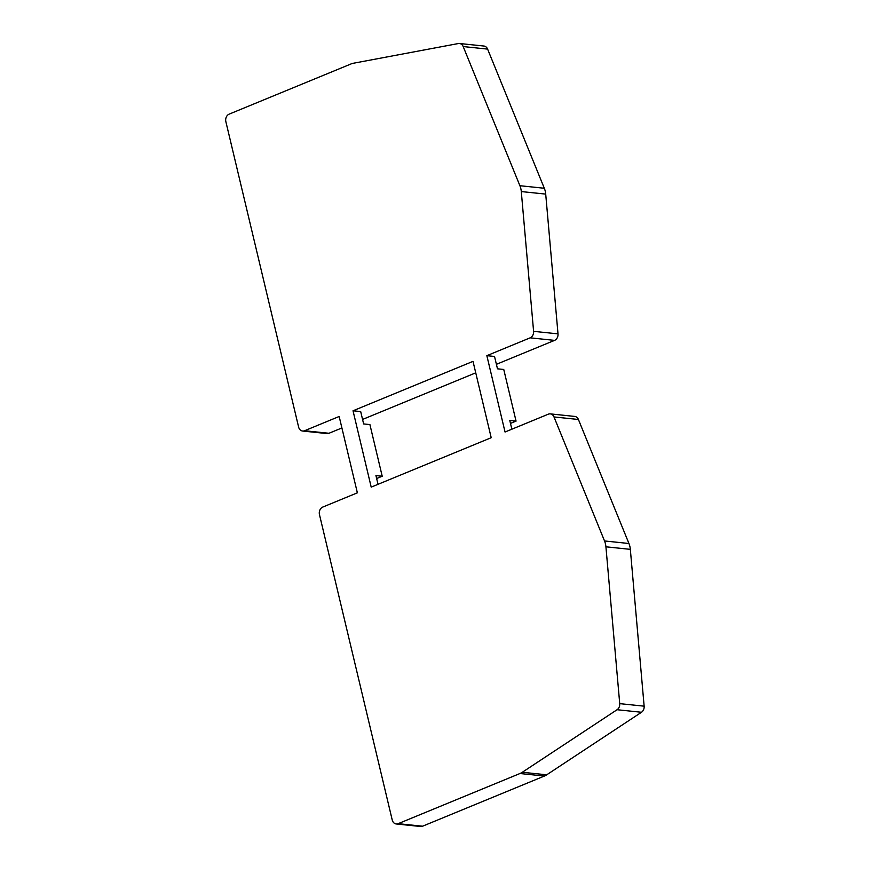 <?xml version="1.0" encoding="UTF-8"?>
<svg xmlns="http://www.w3.org/2000/svg" width="870" height="870" viewBox="0 0 870 870"><rect width="100%" height="100%" fill="white"/><g stroke="black" fill="none" stroke-linecap="round" stroke-linejoin="round"><path stroke-width="1.3" d="M463.188 46.556L487.602 49.101A5.938 4.796 95.9 0 0 483.905 46.034L459.49 43.5A5.938 4.796 -84.1 0 1 463.188 46.556L519.901 185.712A17.813 14.377 -84.1 0 1 521.293 191.563L533.593 331.329A5.938 4.796 -84.1 0 1 530.156 337.832L486.852 355.667L505.046 432.009L548.339 414.174A5.938 4.796 95.9 0 1 550.286 413.881A5.938 4.796 95.9 0 1 553.994 416.947L578.409 419.481L628.945 543.5A17.813 14.377 95.9 0 1 630.337 549.351L644.137 706.168A5.938 4.796 95.9 0 1 641.484 712.269L546.73 774.8A17.813 14.377 95.9 0 1 544.381 776.051L422.581 826.206A5.938 4.796 95.9 0 1 420.634 826.5L396.22 823.966A5.938 4.796 95.9 0 1 392.218 819.953L319.464 514.594A5.938 4.796 95.9 0 1 322.748 507.079L357.363 492.822L339.169 416.48L304.565 430.737L328.98 433.271A5.938 4.796 95.9 0 1 327.022 433.564L302.608 431.031A5.938 4.796 -84.1 0 0 304.565 430.737M396.22 823.966A5.938 4.796 95.9 0 0 398.166 823.672L519.966 773.517A17.813 14.377 -84.1 0 0 522.304 772.266L617.069 709.724A5.938 4.796 95.9 0 0 619.723 703.634L605.922 546.806A17.813 14.377 95.9 0 0 604.53 540.955L553.994 416.947M459.49 43.5A5.938 4.796 -84.1 0 0 458.359 43.543L353.394 63.249A17.813 14.377 95.9 0 0 350.936 63.989L229.136 114.144A5.938 4.796 -84.1 0 0 225.863 121.659L298.606 427.029A5.938 4.796 -84.1 0 0 302.608 431.031M353.024 410.781L473.008 361.365L491.202 437.708L371.207 487.124L353.024 410.781L360.691 411.575L363.638 423.929L369.913 424.582L382.213 476.227L375.938 475.575L378.026 484.318M486.852 355.667L494.53 356.461L497.477 368.815L503.752 369.467L516.051 421.113L509.776 420.46L511.864 429.204M487.602 49.101L544.315 188.257A17.813 14.377 95.9 0 1 545.707 194.097L558.007 333.862A5.938 4.796 95.9 0 1 554.571 340.377L496.4 364.323M475.749 372.838L362.562 419.438M341.91 427.953L328.98 433.271M376.645 478.522L382.213 476.227M550.286 413.881L574.711 416.425A5.938 4.796 95.9 0 1 578.409 419.481M510.483 423.407L516.051 421.113M530.156 337.832L554.571 340.377M398.166 823.672L422.581 826.206M519.966 773.517L544.381 776.051M522.304 772.266L546.73 774.8M617.069 709.724L641.484 712.269M619.723 703.634L644.137 706.168M605.922 546.806L630.337 549.351M604.53 540.955L628.945 543.5M533.593 331.329L558.007 333.862M521.293 191.563L545.707 194.097M519.901 185.712L544.315 188.257"/></g></svg>
